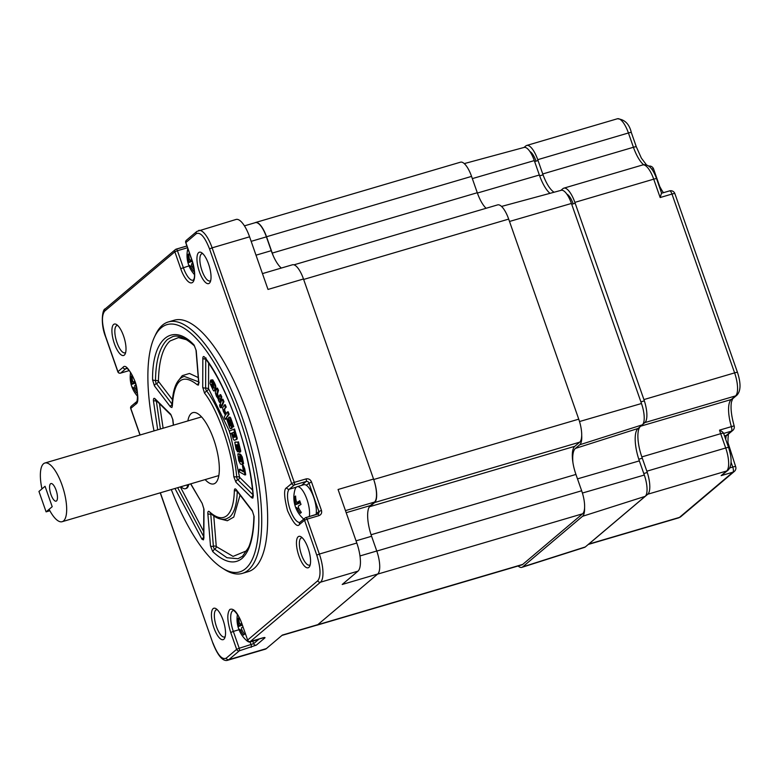 <?xml version="1.0" encoding="UTF-8"?>
<svg xmlns="http://www.w3.org/2000/svg" width="779" height="779" viewBox="0 0 779 779"><rect width="100%" height="100%" fill="white"/><g stroke="black" fill="none" stroke-linecap="round" stroke-linejoin="round"><path stroke-width="1.17" d="M134.796 381.204A28.326 3.944 160.7 0 0 133.452 382.08L132.654 381.165A28.326 26.359 -130.2 0 1 131.933 375.663A27.781 8.053 -169.9 0 0 131.33 376.101A27.781 8.053 -169.9 0 0 130.862 376.569A28.326 26.359 49.8 0 0 131.583 382.07L131.641 383.599A28.326 3.944 160.7 0 0 131.184 384.592A27.781 27.09 -71 0 0 132.44 388.185A28.326 3.944 -19.3 0 1 132.897 387.192L132.995 387.173M132.897 387.192L133.696 388.108A28.326 26.359 49.8 0 0 136.598 392.967A27.781 1.363 -47.4 0 0 137.094 392.558A27.781 1.363 -47.4 0 0 137.416 392.285M132.002 376.861L130.862 376.569M134.942 381.632L133.375 382.109L134.952 381.652M135.39 383.005L131.184 384.592M137.328 391.574A28.326 26.359 -130.2 0 1 134.777 387.202L134.709 385.663A28.326 3.944 -19.3 0 1 135.935 384.865M137.386 392.071L136.598 392.967M41.959 488.9A30.576 10.361 73.6 0 1 44.88 463.018A30.576 10.361 73.6 0 1 62.067 485.132A30.576 10.361 73.6 0 1 62.154 521.696A30.576 10.361 73.6 0 1 49.106 509.32L52.203 506.691L45.055 486.281L52.203 506.691L46.097 511.861L38.95 491.442L45.055 486.281L41.959 488.9M56.088 490.186A9.173 3.106 73.6 0 1 56.107 501.16A9.173 3.106 73.6 0 1 50.956 494.529A9.173 3.106 73.6 0 1 50.927 483.555A9.173 3.106 73.6 0 1 56.088 490.186M220.691 406.755L221.625 407.368L221.324 405.265M221.46 407.553L220.837 407.602L220.535 405.499L219.6 404.866L219.902 406.989L220.671 407.787L221.46 407.553M220.554 404.447L219.6 404.866M239.942 451.197L240.73 450.963L240.536 451.888L239.143 452.229L236.534 445.987L237.352 445.948L238.598 449.561L237.537 444.77L236.241 444.838L237.585 451.849L236.047 449.103L234.791 442.268L237.653 442.044L239.942 451.197L239.338 452.229M234.791 442.268L237.653 442.044M238.578 448.743L238.598 449.561M237.585 451.849L238.218 451.664M236.933 446.085L236.787 444.673M235.94 445.481L236.728 445.247M237.79 445.734L236.534 445.987M240.73 450.963L238.442 441.81M243.408 471.091L240 469.182L239.211 469.416L243.535 471.831L242.464 465.638L243.252 465.404L244.694 468.754L243.905 468.977L244.927 474.976L239.659 472.035L239.211 469.416M244.927 474.976L245.716 474.742L244.694 468.754M242.464 465.638L243.905 468.977M223.339 411.37L222.56 408.05L224.43 404.905L225.433 407.329L223.885 409.91L224.264 411.448L225.55 414.389L227.341 411.984L228.354 414.447L225.238 419.433L224.225 416.989L225.365 415.168L223.339 411.37M225.433 407.329L226.222 407.096L225.219 404.671L224.43 404.905M226.222 407.096L224.031 409.588M224.819 409.355L223.885 409.91M224.673 409.686L224.751 410.426L223.963 410.66M224.751 410.426L225.053 411.215L224.264 411.448M225.053 411.215L225.861 413.162L225.073 413.396M225.861 413.162L226.338 414.155M228.354 414.447L229.143 414.214L228.13 411.75L227.341 411.984M229.143 414.214L225.238 419.433M219.396 398.235L217.477 394.008L218.529 390.328L217.39 388.059L216.601 388.283L217.74 390.561L216.689 394.242L218.071 397.563L218.607 398.468L218.909 398.069L219.863 394.836L221.022 397.144L219.474 402.344L218.315 400.036L219.24 399.189M219.474 402.344L220.262 402.11L221.811 396.91L220.652 394.602L219.863 394.836M218.519 399.403L216.367 396.131L215.335 392.772L216.601 388.283M218.529 390.328L217.74 390.561M217.565 393.57L216.776 393.794M217.477 394.008L216.689 394.242M217.623 394.787L216.835 395.021M218.86 397.329L218.071 397.563M221.811 396.91L221.022 397.144M232.979 426.941L230.496 419.842C229.854 417.768 229.23 416.979 228.656 417.476L228.617 420.757L230.233 425.957L227.935 420.29L226.601 418.936L229.153 426.22C229.795 428.304 230.409 429.093 230.993 428.596L231.47 427.116L229.416 420.017L231.645 425.577L232.979 426.941L233.768 426.707L231.285 419.608C230.633 417.534 230.019 416.746 229.445 417.242M231.782 428.362L230.701 428.762L232.171 427.983L232.123 426.064M228.286 419.608L227.39 418.703L226.601 418.936M230.496 419.842L231.285 419.608M229.727 417.077L228.656 417.476M230.233 425.957L230.117 425.042M227.935 420.29L228.422 420.154M231.285 428.372L232.074 428.138M231.382 428.216L232.171 427.983M231.47 427.116L232.259 426.882M229.941 420.709L229.532 419.978M237.819 453.904L240.322 454.128L239.533 454.361L240.867 460.603L239.971 460.311L239.192 456.679L238.929 457.701L239.708 461.002L241.393 461.772L240.146 454.955L241.509 457.312L242.493 464.566L240.429 464.011L238.705 460.574L237.819 453.904L239.056 453.729M240.477 454.858L240.322 454.128M241.49 461.372L240.175 459.61M242.512 464.566L243.574 463.612L242.298 457.078L240.935 454.722L240.146 454.955M238.267 453.962L239.533 454.361M240.497 460.779L239.708 461.002M241.003 461.217L240.214 461.45M242.298 457.078L241.509 457.312M243.223 461.509L242.435 461.743M214.001 387.913L213.212 386.705M213.641 386.579L212.969 386.774L213.222 385.303L210.496 380.551L210.057 383.472L212.881 389.666C213.738 391.243 214.283 391.447 214.537 390.289L214.157 391.087L215.325 390.055L215.861 386.511L214.702 383.249L212.774 379.84L210.827 380.016L213.573 384.836L213.31 388.117M210.496 380.551L211.041 380.386M215.773 387.377L214.985 387.611L214.537 390.289L215.325 390.055M214.985 387.611L215.861 386.511M215.072 386.744L214.819 385.293L215.608 385.069M214.819 385.293L211.985 380.074L212.774 379.84M211.985 380.074L210.827 380.016M213.465 387.64L213.212 388.137L212.696 387.406L213.485 387.173M212.696 387.406L211.761 385.771L212.307 385.615M211.761 385.771L211.596 384.368M211.313 384.456L212.969 386.774M235.17 440.028L237.098 439.083L237.215 438.041L234.528 428.976L229.23 431.089L230.068 433.806L233.856 432.306M234.878 437.146L232.512 433.767L231.723 434L232.794 437.467C233.369 439.57 233.973 440.476 234.625 440.184L236.748 439.366M237.215 438.041L236.427 438.275L235.862 436.104L236.65 435.87M235.862 436.104L233.739 429.21M230.068 433.806L233.836 432.218L235.054 436.912L233.632 437.262L234.421 437.029M234.09 437.379L233.223 436.133L234.012 435.899M233.223 436.133L233.914 435.607M233.125 435.841L231.723 434M235.959 439.599L237.098 439.083M236.31 439.317L236.427 438.275M298.922 555.953A16.378 5.55 73.6 0 1 301.103 536.858A16.378 5.55 73.6 0 1 308.085 548.212A16.378 5.55 73.6 0 1 309.74 566.177A16.378 5.55 73.6 0 1 298.922 555.953M302.33 537.851A14.197 4.81 -106.4 0 0 301.463 537.88A14.197 4.81 -106.4 0 0 301.502 554.852A14.197 4.81 -106.4 0 0 309.487 565.116A14.197 4.81 -106.4 0 0 310.227 564.678M217.302 609.723A14.197 4.81 -106.4 0 0 216.445 609.753A14.197 4.81 -106.4 0 0 215.802 610.103A14.197 4.81 -106.4 0 0 216.484 626.725A14.197 4.81 -106.4 0 0 224.459 636.988A14.197 4.81 -106.4 0 0 225.102 636.647A14.197 4.81 -106.4 0 0 225.199 636.55M213.115 608.642A16.378 5.55 73.6 0 1 216.085 608.73A16.378 5.55 73.6 0 1 223.807 622.382A16.378 5.55 73.6 0 1 224.712 638.05A16.378 5.55 73.6 0 1 223.846 639.267A16.378 5.55 73.6 0 1 213.904 627.825A16.378 5.55 73.6 0 1 213.115 608.642M199.414 271.783A16.378 5.55 73.6 0 1 201.595 252.688A16.378 5.55 73.6 0 1 208.568 264.042A16.378 5.55 73.6 0 1 210.223 282.008A16.378 5.55 73.6 0 1 199.414 271.783M202.813 253.681A14.197 4.81 -106.4 0 0 201.956 253.711A14.197 4.81 -106.4 0 0 201.995 270.693A14.197 4.81 -106.4 0 0 209.97 280.956A14.197 4.81 -106.4 0 0 210.71 280.508M117.795 325.554A14.197 4.81 -106.4 0 0 116.928 325.583A14.197 4.81 -106.4 0 0 116.295 325.934A14.197 4.81 -106.4 0 0 116.967 342.565A14.197 4.81 -106.4 0 0 124.942 352.829A14.197 4.81 -106.4 0 0 125.585 352.478A14.197 4.81 -106.4 0 0 125.692 352.381M113.607 324.473A16.378 5.55 73.6 0 1 116.568 324.561A16.378 5.55 73.6 0 1 124.289 338.222A16.378 5.55 73.6 0 1 125.195 353.88A16.378 5.55 73.6 0 1 124.328 355.097A16.378 5.55 73.6 0 1 114.386 343.656A16.378 5.55 73.6 0 1 113.607 324.473M154.038 430.894A128.866 43.653 73.6 0 1 154.32 337.356L155.469 334.902A131.057 44.393 73.6 0 1 162.431 325.184A131.057 44.393 73.6 0 1 168.313 321.951L174.233 320.218A131.057 44.393 73.6 0 1 250.965 424.117A131.057 44.393 73.6 0 1 254.129 568.417A131.057 44.393 73.6 0 1 248.238 571.65L242.327 573.393A131.057 44.393 73.6 0 1 224.518 569.478L222.219 568.027A128.866 43.653 73.6 0 1 171.302 489.563M168.313 321.951A131.057 44.393 73.6 0 1 245.044 425.86A131.057 44.393 73.6 0 1 248.219 570.16A131.057 44.393 73.6 0 1 242.327 573.393M154.32 337.356A128.866 43.653 73.6 0 1 161.175 327.813A128.866 43.653 73.6 0 1 239.387 417.787A128.866 43.653 73.6 0 1 245.531 568.699A128.866 43.653 73.6 0 1 222.219 568.027M205.14 479.601A37.129 12.581 -106.4 0 0 213.835 483.876A37.129 12.581 -106.4 0 0 215.501 482.961A37.129 12.581 -106.4 0 0 214.605 442.073A37.129 12.581 -106.4 0 0 192.861 412.636A37.129 12.581 -106.4 0 0 191.196 413.552A37.129 12.581 -106.4 0 0 187.866 420.933M188.002 484.645A19.66 6.66 73.6 0 1 186.308 488.209A19.66 6.66 73.6 0 1 185.421 488.696A19.66 6.66 73.6 0 1 181.059 486.69M188.791 484.411A19.66 6.66 73.6 0 1 187.096 487.975A19.66 6.66 73.6 0 1 186.21 488.462L185.421 488.696M187.437 484.811L187.262 485.658L186.658 485.044M188.411 340.219L178.43 337.609L170.114 340.939C162.762 347.492 158.858 360.959 158.419 381.34A2.181 1.392 0.9 0 0 155.508 380.649C155.722 360.716 159.695 346.986 167.427 339.478L172.636 336.625C175.441 335.681 181.867 334.581 194.477 345.954L194.02 344.951C172.295 321.795 151.876 339.06 152.596 379.967L154.456 385.917L170.445 406.862L171.896 407.534L172.344 406.005C173.999 379.889 182.344 372.839 197.36 384.855L198.431 385.099L198.849 382.849L196.22 350.608L194.02 344.951M178.761 380.191L182.267 375.644L189.482 373.462L198.246 377.552M208.645 363.218L208.529 388.575L229.367 431.03M230.263 433.747L239.581 477.264A2.181 1.022 -5.4 0 0 236.689 476.982C234.849 449.98 220.116 407.894 206.523 390.834A2.181 1.5 143.7 0 0 208.529 388.575L205.617 387.923L205.753 359.09M180.377 486.894L203.67 531.531M159.452 403.668L163.113 428.226M213.767 515.893L216.28 546.566L233.067 556.391L246.982 550.646M240.059 495.074L233.778 517.071L227.332 520.742L219.561 518.785M172.159 404.223L156.433 383.628A2.181 0.74 73.6 0 1 155.508 380.688A2.181 0.74 73.6 0 1 155.508 380.649L152.596 379.967M210.739 513.507A2.181 0.74 73.6 0 0 210.749 513.994A2.181 1.071 175.3 0 1 207.847 513.663L210.486 545.894L212.686 551.551C224.362 562.448 234.119 564.756 241.957 558.494C249.592 551.678 253.642 537.695 254.11 516.535L252.24 510.596A2.181 1.539 -37.4 0 0 252.474 511.336L253.896 515.922C253.642 529.321 251.87 539.818 248.589 547.413L242.512 556.245L238.014 558.728L226.942 557.725L214.478 549.059A2.181 1.772 133.6 0 0 216.28 546.566A2.181 1.071 -4.7 0 0 213.378 546.235L210.749 513.994A2.181 1.071 175.3 0 1 211.187 513.897M212.686 551.551L214.478 549.059A2.181 0.74 73.6 0 1 213.388 546.274A2.181 0.74 73.6 0 1 213.378 546.235A2.181 1.071 175.3 0 1 210.486 545.894M262.465 273.604L292.446 264.782A19.66 6.66 73.6 0 1 303.489 278.989L373.55 479.056A19.66 6.66 73.6 0 1 374.485 502.075L370.346 505.571A26.213 8.881 -106.4 0 0 371.593 536.264L376.763 551.006A19.66 6.66 73.6 0 1 377.698 574.026L317.842 624.631A19.66 6.66 73.6 0 1 316.956 625.118L281.94 635.421M251.159 241.344L266.399 236.855L271.238 250.692A26.213 8.881 -106.4 0 0 281.316 268.054M317.842 624.631L282.349 635.08L266.33 648.615L228.88 659.638L239.328 650.806L256.32 645.129L264.87 637.904C265.357 637.358 264.451 637.397 262.153 638.03L250.322 641.516A2.181 0.74 73.6 0 1 250.225 641.565A2.181 0.74 73.6 0 1 250.078 641.575M160.357 492.786L212.842 643.074C219.522 660.047 224.936 661.283 227.799 660.232L265.259 649.209A24.022 8.141 -106.4 0 0 266.33 648.615M373.55 479.056L338.067 489.494L356.811 543.031L319.351 554.054L307.121 519.135L318.952 515.649C321.24 514.695 322.078 512.942 321.464 510.411L311.454 481.831C310.344 479.445 308.552 478.472 306.089 478.91L294.258 482.386A2.181 0.74 73.6 0 1 294.365 484.947L306.186 481.461L301.512 485.414M252.766 641.205L253.633 643.668L239.221 648.255A2.181 0.74 73.6 0 1 239.328 650.806A2.181 2.035 -130.2 0 1 236.641 649.345L230.74 632.499C227.195 621.116 226.884 613.443 229.805 609.48C233.525 607.824 237.507 612.401 241.733 623.21L247.634 640.056A2.181 2.035 49.8 0 0 250.322 641.516L320.5 582.195L357.96 571.163A24.022 8.141 -106.4 0 0 356.811 543.031M357.96 571.163L342.215 584.474L377.698 574.026M266.399 236.855A19.66 6.66 -106.4 0 0 255.346 222.648L244.44 225.861M303.781 519.106A28.395 28.395 0 0 1 295.046 489.378A17.469 5.92 73.6 0 1 296.322 487.148L289.321 489.212L294.365 484.947A2.181 2.035 -130.2 0 1 291.677 483.486L294.258 482.386L212.122 247.839L249.572 236.816A24.022 8.141 -106.4 0 0 236.076 219.444L196.844 231.441A2.181 2.035 -130.2 0 0 196.279 233.69L185.743 242.659L191.644 259.504C194.692 270.702 195.315 277.46 193.513 279.768L193.134 280.197A17.469 5.92 73.6 0 1 183.318 267.557L177.417 250.711L187.525 247.741M249.572 236.816L268.005 289.437L303.489 278.989A19.66 6.66 73.6 0 1 303.654 279.447L373.706 479.504A19.66 6.66 73.6 0 1 374.65 502.523L369.762 506.662L574.795 446.309A24.022 8.141 -106.4 0 0 575.934 474.44L581.66 490.77A19.66 6.66 73.6 0 1 582.595 513.789L522.738 564.395A19.66 6.66 73.6 0 1 521.852 564.882L316.819 625.225A19.66 6.66 73.6 0 1 316.255 625.323M104.659 311.133C101.416 315.534 101.767 324.064 105.701 336.713L105.613 336.859C100.248 323.791 102.429 308.854 105.223 308.893A2.181 2.035 49.8 0 0 104.659 311.133L174.837 251.812A2.181 2.035 -130.2 0 1 176.093 249.192A2.181 0.74 73.6 0 1 176.19 249.134A2.181 0.74 73.6 0 1 177.417 250.711L174.837 251.812L180.738 268.658L189.015 265.882M120.365 373.151A2.181 0.74 73.6 0 0 120.521 373.151L129.275 370.57L120.618 373.092A2.181 0.74 73.6 0 1 120.521 373.151A2.181 2.181 0 0 1 117.833 371.778L122.965 367.376C125.253 364.153 129.226 368.73 134.903 381.097C138.506 395.216 138.818 402.889 135.838 404.116A2.181 2.035 -130.2 0 1 136.393 401.867L131.359 406.132A2.181 2.035 49.8 0 0 130.794 408.381L130.706 408.517A2.181 2.181 0 0 1 131.359 406.132M212.93 642.928C217.633 654.935 222.054 660.017 226.192 658.177A2.181 2.035 49.8 0 0 228.88 659.638A24.022 8.141 -106.4 0 1 227.799 660.232M317.813 580.725C321.055 576.333 320.705 567.803 316.771 555.154L319.351 554.054A24.022 8.141 -106.4 0 1 320.5 582.195A2.181 2.035 49.8 0 1 317.813 580.725L247.634 640.056L241.733 623.21M299.506 524.491C297.218 527.714 293.245 523.137 287.568 510.771C283.965 496.651 283.653 488.978 286.633 487.742A2.181 2.035 49.8 0 0 289.321 489.212A17.469 5.92 73.6 0 0 289.739 508.444A17.469 5.92 73.6 0 0 299.973 522.3L300.061 522.242A2.181 2.035 -130.2 0 0 299.506 524.491L304.54 520.236A2.181 2.035 -130.2 0 1 305.796 517.607A2.181 0.74 73.6 0 1 305.894 517.558A2.181 0.74 73.6 0 1 307.121 519.135L304.54 520.236L316.771 555.154M286.633 487.742L291.677 483.486L209.541 248.939C204.838 236.933 200.417 231.85 196.279 233.69M185.743 242.659A2.181 2.181 0 0 1 186.395 240.273A2.181 2.035 49.8 0 0 185.83 242.522L191.731 259.358C193.922 264.909 196.6 278.561 192.666 282.387C188.469 285.435 182.539 274.539 180.738 268.658M221.265 406.248L222.054 406.015L223.963 401.555L222.882 399.16L222.093 399.393L220.184 403.873L221.265 406.248L223.174 401.789L223.963 401.555M223.174 401.789L222.093 399.393M49.866 510.751L46.097 511.861M659.248 186.259A4.372 0.847 159.5 0 1 659.706 186.444L661.527 189.764A179.102 60.674 73.6 0 1 663.426 192.695M728.394 434.127A179.102 60.674 73.6 0 1 728.375 434.322A179.102 60.674 73.6 0 1 728.034 438.197L727.966 442.589A4.372 1.451 -9.1 0 1 727.206 443.602M723.652 433.445L731.384 431.167A4.372 1.48 -106.4 0 0 731.374 426.649L719.543 430.125C722.211 431.508 723.525 432.627 723.487 433.494M719.543 430.125A26.213 8.881 -106.4 0 0 720.692 433.689A4.372 0.604 160.7 0 1 723.594 433.28L723.564 433.241M529.895 151.525A13.545 4.586 73.6 0 1 536.03 161.117M566.859 194.156A13.545 4.586 73.6 0 1 573.149 203.816M661.449 193.328L660.154 197.535L671.985 194.049L734.607 372.878L643.921 399.578L574.863 202.374A19.66 6.66 -106.4 0 0 563.811 188.167A19.66 6.66 -106.4 0 0 562.935 188.645L560.861 190.407M641.838 456.903L720.692 433.689L725.697 447.983L646.843 471.198L641.838 456.903A26.213 8.881 73.6 0 1 640.007 426.814M661.605 193.231L656.619 178.751A4.372 0.604 160.7 0 0 653.717 179.16A19.66 6.66 -106.4 0 0 642.675 164.953C648.138 163.6 652.792 168.206 656.619 178.751M588.768 544.093L647.777 494.217L726.632 471.003A4.372 4.061 -130.2 0 0 728.024 470.253L721.14 475.648L732.961 472.162L679.454 517.402L588.768 544.093A19.66 6.66 73.6 0 1 588.349 544.385M646.843 471.198A19.66 6.66 73.6 0 1 647.777 494.217M642.831 424.312L644.856 422.598L735.551 395.898L731.267 399.52L640.786 426.152M643.921 399.578A19.66 6.66 73.6 0 1 644.856 422.598M554.093 192.228A26.213 8.881 73.6 0 1 542.749 173.96L537.744 159.676L628.429 132.975L633.434 147.27L542.749 173.96M524.033 147.445L525.815 145.946A19.66 6.66 73.6 0 1 526.692 145.459A19.66 6.66 73.6 0 1 537.744 159.676M724.519 435.928L726.408 435.373A4.372 4.061 -130.2 0 0 727.8 434.624L732.776 430.417A4.372 4.372 0 0 0 734.149 425.84C731.364 415.898 730.459 407.962 731.442 402.042L732.659 398.77A4.372 4.061 49.8 0 1 731.267 399.52A26.213 8.881 -106.4 0 0 731.374 426.649L733.896 425.928M727.878 434.555A4.372 4.022 -138.3 0 1 726.203 435.578L725.687 439.249M582.595 513.789L377.562 574.142L317.705 624.748A19.66 6.66 73.6 0 1 316.819 625.225M368.857 507.742A24.022 8.141 73.6 0 1 369.762 506.662M273.487 256.34A24.022 8.141 73.6 0 1 272.251 253.078L477.284 192.725A24.022 8.141 -106.4 0 0 486.106 208.275M254.957 222.765A19.66 6.66 73.6 0 1 255.483 222.531A19.66 6.66 73.6 0 1 266.535 236.748L272.251 253.078M293.985 264.831L497.635 204.887A19.66 6.66 73.6 0 1 508.677 219.094L578.739 419.16A19.66 6.66 73.6 0 1 579.673 442.18L574.795 446.309M255.483 222.531L460.516 162.178A19.66 6.66 73.6 0 1 471.558 176.395L477.284 192.725M584.581 507.859A19.66 6.66 73.6 0 1 582.565 516.282L522.709 566.888A19.66 6.66 73.6 0 1 521.872 567.355A19.66 6.66 73.6 0 1 518.103 565.982M572.945 462.726A26.213 8.881 73.6 0 1 575.428 448.412L638.03 428.479A27.674 9.377 -106.4 0 0 639.355 460.886L644.311 475.044A18.19 6.164 73.6 0 1 645.178 496.35L585.311 546.946A18.19 6.164 73.6 0 1 584.542 547.384L521.872 567.355M581.699 435.286A19.66 6.66 73.6 0 1 579.742 444.77L575.428 448.412M464.274 163.6L524.111 147.426A18.19 6.164 73.6 0 1 534.297 160.591L539.35 175.012A27.674 9.377 -106.4 0 0 549.984 193.348M501.54 206.435L561.24 190.3A18.19 6.164 73.6 0 1 571.426 203.465L641.477 403.522A18.19 6.164 73.6 0 1 642.344 424.828L638.03 428.479M296.322 487.148A17.469 5.92 73.6 0 1 297.111 486.719A17.469 5.92 73.6 0 1 306.936 499.349A17.469 5.92 73.6 0 1 309.292 516.555M297.111 486.719L303.907 484.713A17.469 5.92 73.6 0 1 313.723 497.343A17.469 5.92 73.6 0 1 316.079 514.559M296.565 507.567L297.364 508.483A28.326 26.359 49.8 0 0 300.266 513.342A27.781 1.363 -47.4 0 0 300.762 512.933A27.781 1.363 -47.4 0 0 301.337 512.426A28.326 26.359 -130.2 0 1 298.435 507.577L298.376 506.038A28.326 3.944 -19.3 0 1 301.015 504.412A27.781 17.683 -116 0 1 299.759 500.819A28.326 3.944 160.7 0 0 297.12 502.445L296.322 501.53A28.326 26.359 -130.2 0 1 295.601 496.038A27.781 8.053 -169.9 0 0 294.998 496.476A27.781 8.053 -169.9 0 0 294.52 496.944A28.326 26.359 49.8 0 0 295.251 502.445L295.309 503.974A28.326 3.944 160.7 0 0 294.851 504.967A27.781 27.09 -71 0 0 296.108 508.56A28.326 3.944 -19.3 0 1 296.565 507.567L296.663 507.538M295.66 497.236L294.52 496.944M300.003 501.598L297.042 502.484L300.003 501.618M300.421 502.854L294.851 504.967M301.22 512.261L300.266 513.342M241.636 623.307A28.326 3.944 160.7 0 0 240.283 624.183L239.494 623.268A28.326 26.359 -130.2 0 1 238.773 617.776A27.781 8.053 -169.9 0 0 238.17 618.214A27.781 8.053 -169.9 0 0 237.692 618.682A28.326 26.359 49.8 0 0 238.413 624.174L238.481 625.712A28.326 3.944 160.7 0 0 238.023 626.706A27.781 27.09 -71 0 0 239.28 630.299A28.326 3.944 -19.3 0 1 239.737 629.305L239.825 629.276M251.208 641.283A17.469 5.92 73.6 0 1 250.935 641.545A17.469 5.92 73.6 0 1 250.147 641.974A17.469 5.92 73.6 0 1 246.972 640.854A28.395 28.395 0 0 1 237.429 614.475M239.737 629.305L240.536 630.221A28.326 26.359 49.8 0 0 243.438 635.08A27.781 1.363 -47.4 0 0 243.934 634.671A27.781 1.363 -47.4 0 0 244.509 634.164A28.326 26.359 -130.2 0 1 241.607 629.315L241.548 627.777A28.326 3.944 -19.3 0 1 242.892 626.9M238.832 618.964L237.692 618.682M240.283 624.183L241.792 623.755L240.283 624.183M242.259 625.099L238.023 626.706M244.392 633.999L243.438 635.08M258.005 639.277A17.469 5.92 73.6 0 1 256.943 639.978L250.147 641.974M191.624 259.465A28.326 3.944 160.7 0 0 190.28 260.342L189.482 259.426A28.326 26.359 -130.2 0 1 188.761 253.925A27.781 8.053 -169.9 0 0 188.167 254.363A27.781 8.053 -169.9 0 0 187.69 254.84A28.326 26.359 49.8 0 0 188.411 260.332L188.469 261.871A28.326 3.944 160.7 0 0 188.012 262.854A27.781 27.09 -71 0 0 189.278 266.447A28.326 3.944 -19.3 0 1 189.735 265.464L189.823 265.435M189.735 265.464L190.524 266.379A28.326 26.359 49.8 0 0 193.426 271.228A27.781 1.363 -47.4 0 0 193.922 270.819A27.781 1.363 -47.4 0 0 194.244 270.547M188.83 255.123L187.69 254.84M190.28 260.342L191.78 259.913L190.28 260.342M192.218 261.267L188.012 262.854M194.156 269.836A28.326 26.359 -130.2 0 1 191.605 265.464L191.537 263.935A28.326 3.944 -19.3 0 1 192.773 263.127M194.214 270.342L193.426 271.228M132.849 381.7L131.583 382.07M135.244 382.547L131.641 383.599M135.03 387.718L133.696 388.108M239.484 449.035L240.273 448.811M217.964 395.518L217.175 395.751M213.913 383.482L214.702 383.249M239.017 629.734L233.32 631.409A17.469 5.92 73.6 0 1 232.493 610.94A17.469 5.92 73.6 0 1 233.272 610.512C232.444 608.964 239.289 614.631 241.646 623.346M154.456 385.917A2.181 1.539 142.6 0 1 156.433 383.628A2.181 1.539 142.6 0 0 158.419 381.34L172.432 399.695M253 494.801L237.77 479.747A2.181 1.753 134.7 0 0 239.581 477.264L252.513 490.049M198.596 381.846L184.35 376.432C180.027 377.435 172.704 383.239 172.13 405.382L172.344 406.005M204.517 393.083L206.523 390.834A2.181 0.74 73.6 0 1 205.617 387.923A2.181 1.363 0.3 0 1 202.706 387.28L204.517 393.083C217.711 409.647 232.015 450.496 233.797 476.709L235.949 482.22L251.724 497.81L252.844 498.102L253.263 495.775C250.556 452.58 226.65 384.32 204.78 357.337C203.621 356.013 202.978 356.315 202.842 358.233L202.706 387.28M235.949 482.22A2.181 1.753 134.7 0 1 237.77 479.747A2.181 0.74 73.6 0 1 236.689 476.982L233.797 476.709M160.406 429.015L156.336 401.029A2.181 0.74 73.6 0 1 156.316 400.572M173.503 425.159L172.899 419.803L171.185 415.265A2.181 1.753 -45.3 0 1 170.747 414.292L154.972 398.702C153.862 397.835 153.346 398.507 153.434 400.727L156.336 401.029A2.181 1.042 174.8 0 1 156.696 400.942M203.65 536.546L177.67 487.683M209.337 511.647L211.937 514.51C216.883 518.61 221.674 520.07 226.29 518.911L229.63 517.081C234.372 512.864 236.913 504.237 237.264 491.198L234.362 490.497C234.012 503.156 231.548 511.53 226.942 515.62C222.229 519.398 216.358 518.074 209.337 511.647C208.266 510.858 207.769 511.53 207.847 513.663M196.22 350.608A2.181 1.071 175.3 0 1 196.016 350.209L194.477 345.954M172.149 404.671A2.181 1.539 142.6 0 0 170.445 406.862M199.151 382.353L197.36 384.855M198.986 382.849L198.626 383.336L198.645 382.45A2.181 1.071 -4.7 0 0 198.849 382.849M253.068 495.532A2.181 1.753 134.7 0 0 251.724 497.81M253.058 496.233L252.844 498.102M253.399 495.853L253.039 496.33L253.263 495.775M253.058 495.395C249.251 448.899 227.945 388.137 204.994 358.058L204.78 357.337M205.637 358.924A2.181 1.363 -179.7 0 1 202.842 358.233M154.972 398.702A2.181 1.753 134.7 0 0 155.41 399.676L171.185 415.265M203.923 536.916L201.917 539.175L203.407 539.896L203.855 538.27L204.001 509.232L202.189 503.429L190.777 483.837M153.434 400.727L157.699 429.813M174.963 488.482L201.917 539.175M203.679 537.938L203.407 539.896M203.962 537.646L203.64 537.685A2.181 1.363 0.3 0 0 203.855 538.27M203.64 537.685L203.786 508.638A2.181 1.363 0.3 0 0 204.001 509.232M190.621 483.876L202.189 503.429M172.899 419.803L170.747 414.292M252.24 510.596L236.251 489.65A2.181 1.539 142.6 0 0 236.485 490.39L236.407 490.273M236.251 489.65C235.141 488.394 234.508 488.676 234.362 490.497M253.896 515.922L254.11 516.535M259.271 638.907L253.633 643.668A2.181 2.035 49.8 0 0 256.32 645.129M316.206 513.77L318.884 511.511A2.181 2.035 -130.2 0 1 317.813 514.062M306.089 478.91A2.181 0.74 -106.4 0 1 306.186 481.461A2.181 2.035 -130.2 0 1 308.873 482.922L318.884 511.511L321.464 510.411M311.454 481.831L306.205 485.19M346.188 512.689L370.346 505.571M345.457 510.615L374.485 502.075M356.042 540.84L371.593 536.264M376.763 551.006L359.976 555.953M256.009 255.181L271.238 250.692M250.078 641.993L251.052 644.769A2.181 0.74 73.6 0 1 251.159 647.33M263.341 637.758A2.181 2.035 49.8 0 0 264.87 637.904M306.011 517.548L317.628 514.13A2.181 0.74 73.6 0 1 317.725 514.072A2.181 0.74 73.6 0 1 318.952 515.649M186.911 246.008L176.307 249.134M126.841 368.486L125.653 368.837A17.469 5.92 73.6 0 1 126.441 368.409C125.341 368.058 128.963 367.133 134.261 379.733C139.129 389.607 137.201 404.165 136.393 401.867M105.701 336.713L117.931 371.632A2.181 2.035 49.8 0 0 120.618 373.092L125.653 368.837A2.181 2.035 49.8 0 1 122.965 367.376M226.192 658.177L236.641 649.345L239.221 648.255L233.32 631.409L230.74 632.499M209.541 248.939L212.122 247.839A24.022 8.141 -106.4 0 0 198.616 230.467M135.838 404.116L130.794 408.381L140.113 434.994M574.863 202.374L653.717 179.16L660.154 197.535M732.659 398.77L736.934 395.157A4.372 4.061 49.8 0 1 735.551 395.898A19.66 6.66 73.6 0 0 734.607 372.878A4.372 0.604 -19.3 0 1 737.509 372.469L674.887 193.64A4.372 0.604 160.7 0 0 671.985 194.049A4.372 1.48 -106.4 0 0 669.531 190.894L661.683 193.202M721.14 475.648L726.632 471.003A19.66 6.66 -106.4 0 0 725.697 447.983A4.372 0.604 -19.3 0 1 728.599 447.574C732.104 458.578 731.919 466.144 728.024 470.253M588.242 544.472L678.577 517.879A19.66 6.66 73.6 0 0 679.454 517.402A4.372 4.061 49.8 0 0 680.846 516.652L734.354 471.422A4.372 4.061 -130.2 0 1 732.961 472.162A4.372 1.48 -106.4 0 0 732.757 467.049L729.835 467.906M646.628 165.08L641.36 158.108L636.336 146.851A4.372 0.604 -19.3 0 0 633.434 147.27A26.213 8.881 -106.4 0 0 643.658 164.749M659.706 186.444L653.571 168.946A4.372 0.604 160.7 0 0 651.663 169.092M526.692 145.459L617.387 118.768A19.66 6.66 73.6 0 1 628.429 132.975A4.372 0.604 -19.3 0 1 631.331 132.566L636.336 146.851M732.776 430.417A4.372 4.061 -130.2 0 1 731.384 431.167L726.408 435.373A13.107 4.44 -106.4 0 0 726.203 435.578M731.121 462.375L732.757 467.049A4.372 0.604 -19.3 0 1 735.658 466.64L727.966 442.589M729.436 450.204A4.372 0.604 -19.3 0 1 729.942 450.311M644.36 400.873L640.913 401.886M571.708 204.273L575.175 203.261M543.06 174.837L539.643 175.85M534.637 161.565L538.055 160.552M647.271 472.493L643.775 473.515M642.286 458.198L638.79 459.221M522.738 564.395L317.705 624.748M376.783 551.074L581.66 490.77M575.934 474.44L371.077 534.745M374.65 502.523L579.673 442.18M373.706 479.504L578.739 419.16M303.654 279.447L508.677 219.094M266.535 236.748L471.558 176.395M534.297 160.591L472.337 178.605M477.391 193.036L539.35 175.012M571.426 203.465L509.515 221.46M641.477 403.522L579.518 421.536M642.344 424.828L579.742 444.77M639.355 460.886L577.492 478.871M644.311 475.044L582.4 493.039M645.178 496.35L582.565 516.282M585.311 546.946L522.709 566.888M296.507 502.066L295.251 502.445M300.304 502.504L295.309 503.974M298.688 508.093L297.364 508.483M239.679 623.804L238.413 624.174M242.103 624.651L238.481 625.712M241.86 629.831L240.536 630.221M189.677 259.962L188.411 260.332M192.082 260.809L188.469 261.871M191.858 265.98L190.524 266.379M130.59 372.372A28.395 28.395 0 0 0 137.649 396.345M44.88 463.018L201.557 416.901M62.154 521.696L218.831 475.57M235.735 441.966L234.946 442.19M240.399 451.956L239.611 452.18M198.645 382.45L196.016 350.209M206.084 358.028L204.994 358.058M202.394 504.14L203.786 508.638M172.704 419.433L173.357 425.207M252.474 511.336L236.485 490.39M247.547 640.192A2.181 2.181 0 0 0 250.225 641.565L263.974 637.65M318.319 513.75L305.894 517.558A2.181 2.181 0 0 0 305.105 517.986L300.061 522.242M186.902 245.979L176.19 249.134A2.181 2.181 0 0 0 175.402 249.562L105.223 308.893M117.833 371.778L105.613 336.859M212.842 643.074L160.231 492.825M139.986 435.033L130.706 408.517M186.395 240.273L196.844 231.441M563.811 188.167L642.675 164.953M723.594 433.28L728.599 447.574M653.571 168.946A4.372 4.372 0 0 0 648.615 166.102M674.887 193.64A4.372 4.372 0 0 0 669.531 190.894M734.354 471.422A4.372 4.372 0 0 0 735.658 466.64M617.387 118.768C624.68 119.401 629.335 124.007 631.331 132.566M736.934 395.157C740.829 391.048 741.024 383.482 737.509 372.469M680.846 516.652L678.577 517.879M728.375 434.322L728.453 433.601M187.836 248.647A28.395 28.395 0 0 0 194.477 274.607"/></g></svg>
